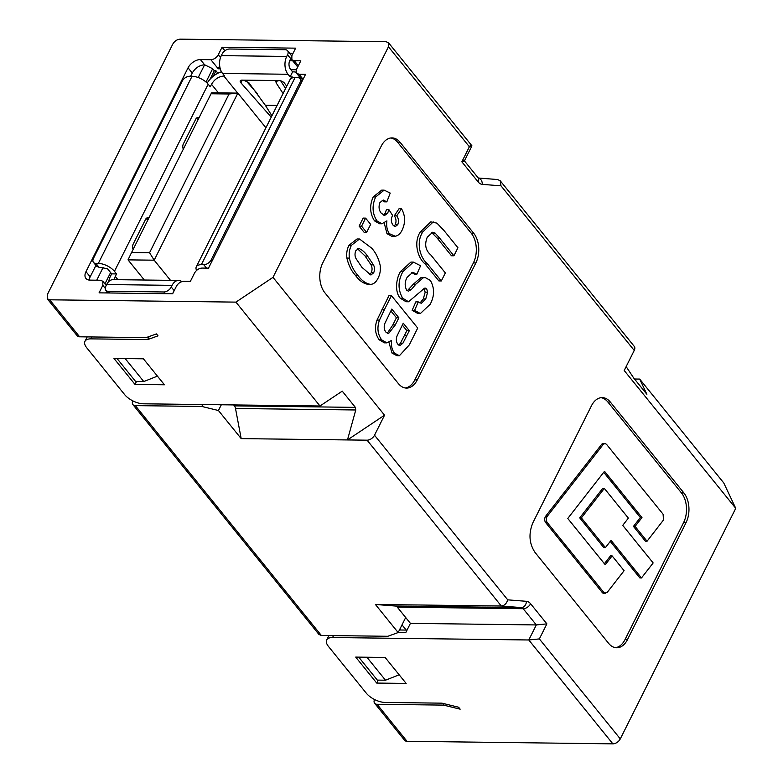 <?xml version="1.0" encoding="UTF-8"?>
<svg xmlns="http://www.w3.org/2000/svg" width="783" height="783" viewBox="0 0 783 783"><rect width="100%" height="100%" fill="white"/><g stroke="black" fill="none" stroke-linecap="round" stroke-linejoin="round"><path stroke-width="1.17" d="M605.465 593.397L603.889 592.525L547.327 522.643A4.111 2.613 -89.3 0 1 546.916 516.878L547.317 516.222L545.682 516.203A4.111 2.613 -89.3 0 0 545.281 516.849A4.111 2.613 -89.3 0 0 545.692 522.623L602.254 592.506A4.111 2.613 90.7 0 0 603.83 593.377L607.148 592.457L624.1 570.699L612.12 555.891L605.23 564.739L567.773 518.463L604.515 471.297L641.972 517.573L635.082 526.411L647.061 541.219L663.504 519.981L663.084 514.206L606.522 444.333L604.946 443.462L603.262 444.401L547.317 516.222M615.477 647.678A21.161 13.428 90.7 0 0 625.02 639.574L683.588 522.613A21.161 13.428 90.7 0 0 681.455 492.918L607.882 402.031A21.161 13.428 90.7 0 0 601.001 397.676M603.722 472.315L640.337 517.553L633.447 526.391L645.427 541.2L647.061 541.219M612.12 555.891L610.486 555.871L604.388 563.691M604.946 443.462L603.311 443.442A4.111 2.613 90.7 0 0 601.628 444.382L545.682 516.203M610.26 541.396L639.838 577.932L641.473 577.952L653.159 562.948L622.739 525.364L628.377 518.131L604.329 488.416L581.368 517.896L605.416 547.611L611.053 540.378L641.473 577.952M604.329 488.416L602.695 488.396L579.733 517.876L603.781 547.591L605.416 547.611M635.082 526.411L633.447 526.391M641.972 517.573L640.337 517.553M681.455 492.918L683.902 492.947L610.339 402.061L607.882 402.031M683.902 492.947A21.161 13.428 -89.3 0 1 686.045 522.643L627.477 639.603A21.161 13.428 -89.3 0 1 616.701 647.776A21.161 13.428 -89.3 0 1 608.597 643.323L535.034 552.436C529.142 543.559 528.427 533.654 532.89 522.741L591.459 405.78A21.161 13.428 -89.3 0 1 602.235 397.607A21.161 13.428 -89.3 0 1 610.339 402.061M581.368 517.896L579.733 517.876M384.541 415.186L347.466 439.938L367.09 440.183A6.352 3.895 -39 0 0 374.509 435.231L384.541 415.186L272.993 277.358L235.918 302.121L49.681 299.801L79.631 336.807L146.108 337.63L156.434 333.91L158.009 335.858L147.684 339.577L149.22 336.514M634.24 350.451L501.003 185.835L500.229 180.795L634.269 346.399A6.352 3.895 -39 0 1 634.24 350.451L624.198 370.496L735.746 508.324L620.283 738.898A6.352 3.895 141 0 1 612.864 743.85L407.013 741.286A6.352 3.895 141 0 1 404.586 740.268L374.626 703.261A6.352 3.895 141 0 1 374.519 699.513M470.143 145.589C472.736 145.736 472.482 146.127 469.379 146.773L388.456 46.784L272.993 277.358M400.142 142.359A21.161 13.428 -89.3 0 0 392.038 137.906A21.161 13.428 -89.3 0 0 381.262 146.078L322.694 263.039A21.161 13.428 -89.3 0 0 324.837 292.734L398.41 383.631A21.161 13.428 -89.3 0 0 406.514 388.084A21.161 13.428 -89.3 0 0 417.28 379.902L475.849 262.951A21.161 13.428 -89.3 0 0 473.705 233.256L400.142 142.359L397.686 142.33A21.161 13.428 -89.3 0 0 390.805 137.984M221.325 404.772L218.437 410.517L241.184 438.617L347.466 439.938L355.766 409.979L355.374 407.375L342.24 391.148L319.993 405.995L235.918 302.121M388.456 46.784L388.485 42.732L386.058 41.714L180.198 39.15C177.066 39.414 174.589 41.068 172.789 44.102L47.283 294.721L47.254 298.783L49.681 299.801M224.907 50.758L222.059 47.234L295.631 48.155L291.873 55.671L291.844 59.733L294.261 60.741L298.333 65.772M188.047 67.827A10.58 6.499 141 0 1 200.409 59.577L204.617 64.774C199.401 65.204 195.28 67.955 192.256 73.025L188.047 67.827L85.973 271.672A10.58 6.499 141 0 0 85.924 278.425A10.58 6.499 141 0 0 89.967 280.128L100.43 280.255L102.857 281.273L102.827 285.325L99.059 292.852L172.642 293.762L176.41 286.245C178.211 283.211 180.687 281.557 183.819 281.293L190.367 281.371L194.546 273.022C196.357 269.988 198.823 268.334 201.965 268.07L208.503 268.148L305.556 74.336L299.018 74.258L296.6 73.24L296.62 69.178L300.809 60.829L294.261 60.741M219.671 65.733L218.232 68.796L210.872 59.704L200.409 59.577M210.872 59.704C214.013 59.439 216.48 57.785 218.291 54.751L220.522 57.511M222.059 47.234L218.291 54.751M388.485 42.732L471.943 145.844L464.417 160.887M462.606 160.632C465.2 160.769 464.945 161.161 461.853 161.807L469.379 146.773M500.229 180.795L497.616 179.532M626.146 366.61L633.741 378.062L646.875 394.299L639.691 379.08L723.766 482.954L735.746 508.324M333.538 635.61L332.579 637.528L528.789 639.975L539.36 638.918L620.283 738.898M398.204 632.458L405.819 632.556L410.419 623.366L536.326 624.932L546.886 623.875L539.36 638.918M374.509 435.231L507.736 599.847C506.552 603.595 504.409 605.65 501.316 606.022L367.09 440.183M417.28 379.902L414.833 379.872A21.161 13.428 -89.3 0 1 405.281 387.976M414.833 379.872L473.402 262.912A21.161 13.428 -89.3 0 0 471.258 233.226L397.686 142.33M241.184 438.617L235.507 408.481A5.295 3.357 90.7 0 0 234.381 405.868L233.618 404.919M91.817 336.954L90.857 338.873A14.808 6.949 -153.4 0 0 84.965 341.329A14.808 6.949 -153.4 0 0 86.766 347.818L124.605 394.563A14.808 6.949 -153.4 0 0 143.406 403.803L319.993 405.995M90.857 338.873L147.684 339.577M113.975 358.448L143.406 358.81L164.43 384.776L134.999 384.414L113.975 358.448M79.631 336.807A6.352 3.895 141 0 1 77.204 335.79L47.254 298.783M285.061 87.627L286.02 87.637M198.216 77.537L204.617 64.774L212.673 68.728L206.017 82.019M217.928 73.22L215.951 70.773L214.317 70.754L212.673 68.728M192.256 73.025L190.631 76.264M95.918 265.408L90.182 276.869A10.58 6.499 141 0 0 89.203 280.079M406.22 630.07L402.012 624.863M105.822 292.93L106.645 291.296M299.556 76.9L299.047 77.928M303.001 79.435L300.799 78.427L296.591 73.24M297.726 66.976L291.844 59.723M289.602 53.215L293.077 53.264M634.504 379.011L639.691 379.08M374.626 703.261A6.352 3.895 141 0 0 377.054 704.279L443.53 705.111L444.235 703.711M332.579 637.528A14.808 6.949 -153.4 0 0 326.687 639.985A14.808 6.949 -153.4 0 0 328.488 646.474L366.327 693.219A14.808 6.949 -153.4 0 0 385.128 702.449L441.955 703.163L458.593 707.225L460.169 709.173L443.53 705.111M385.128 657.466L406.152 683.432L376.721 683.07L355.697 657.094L385.128 657.466M410.419 623.366L397.284 607.138A5.295 3.357 90.7 0 0 395.395 606.032L375.409 604.456L501.316 606.022L521.302 607.598A6.352 4.904 -85.5 0 0 526.45 601.315A11.637 7.39 -89.3 0 1 530.6 603.752L546.886 623.875M132.797 400.857A6.352 3.895 141 0 0 132.904 404.605A6.352 3.895 141 0 0 135.332 405.623L201.808 406.455L202.768 404.537M135.332 405.623L321.353 635.463L387.83 636.285L398.156 632.556L405.692 617.523M375.409 604.456L398.156 632.556M218.437 410.517L201.808 406.455M368.127 284.356L370.574 284.395L368.127 284.356C363.429 283.593 359.201 280.578 355.453 275.342C351.401 270.977 348.543 265.222 346.898 258.077C346.301 253.398 347.006 249.131 349.003 245.265L357.048 238.972L359.505 239.001L371.641 248.133C375.683 252.488 378.522 258.233 380.166 265.349C380.744 270.096 380.039 274.373 378.062 278.171C376.163 282.105 373.667 284.17 370.574 284.395C365.788 283.534 361.56 280.529 357.909 275.371L355.453 275.342M359.123 226.13L363.146 218.095L365.602 218.134L361.58 226.16L359.123 226.13L364.173 232.375L366.63 232.404L370.653 224.369L365.602 218.134M386.822 201.877L383.337 200.037L379.951 202.533C378.434 206.663 378.884 210.245 381.311 213.27L384.688 215.403L387.663 213.27L388.887 209.619L392.586 215.413C390.805 218.917 390.942 222.157 393.007 225.122L395.327 226.561L397.803 224.594C398.939 221.325 398.576 218.408 396.727 215.854L401.513 208.758C405.34 215.491 405.574 222.558 402.217 229.938C400.446 233.628 398.116 235.722 395.239 236.241L389.425 233.696C387.037 230.271 386.195 225.993 386.91 220.875L381.898 223.772L379.452 223.742L374.509 220.865C369.84 213.465 369.41 205.479 373.207 196.924L381.712 190.122L384.159 190.152L390.228 193.078L386.822 201.877L384.375 201.848L382.114 200.272M383.464 215.11L385.207 213.24L386.43 209.59L388.887 209.619M394.094 226.15L395.346 224.564C396.482 221.295 396.129 218.379 394.28 215.824L399.056 208.718L401.513 208.758M394.231 236.309L391.774 236.28L386.978 233.667L384.277 223.204M399.389 355.736L394.475 353.113C391.94 349.786 390.991 345.548 391.608 340.419L386.861 342.866L384.414 342.837L379.178 339.802C375.165 334.067 374.44 327.49 377.014 320.071L388.985 295.592L391.441 295.622L417.711 328.077L409.294 344.911L399.389 355.736L396.932 355.707L392.029 353.084L388.955 342.416M416.899 274.187L412.768 272.327L407.18 277.251C404.733 281.577 404.547 285.854 406.622 290.101L408.472 291.188L411.31 289.553L415.842 284.19L423.202 277.828L425.169 277.534L430.366 280.441C434.682 288.066 434.614 296.013 430.17 304.293L420.354 313.543L414.599 310.362L418.279 301.905L421.303 303.315L425.746 298.979L427.635 292.186L426.696 288.907L424.513 288.213L408.56 301.768L406.064 301.739L400.191 298.166C394.72 292 396.041 278.621 400.456 271.593L410.938 262.07L413.385 262.109L420.579 265.74L416.899 274.187L414.442 274.158L411.574 272.504M407.307 290.777L413.385 284.151L420.745 277.789L425.169 277.534M420.354 313.543L417.897 313.513L412.142 310.322L415.832 301.876L418.279 301.905M420.001 303.031L423.29 298.949L425.189 292.157L423.906 288.526M432.647 233.031L435.094 233.06L439.664 238.169L453.915 255.787L451.468 255.757L437.208 238.14L431.541 232.394M420.314 231.934L422.771 231.974C415.763 242.466 420.119 257.95 427.577 263.979L441.318 280.96L438.862 280.921L425.12 263.949C417.613 258.018 413.375 242.153 420.314 231.934L430.787 221.863L436.934 223.126L443.981 230.505L457.938 247.751L453.915 255.787M134.999 384.414L136.477 381.468M321.353 635.463L318.926 634.436L132.904 404.605M114.318 279.648A10.58 6.499 141 0 1 115.297 276.438L116.55 273.933L114.455 271.329A12.694 5.961 -153.4 0 0 98.335 263.421L192.041 76.284L189.594 76.254A6.352 3.895 -39 0 0 182.175 81.207L93.49 258.312A6.352 3.895 -39 0 0 93.461 262.374A6.352 3.895 -39 0 0 95.878 263.391L99.03 267.287L107.447 268.677L111.646 273.864L110.393 276.37A16.932 10.394 141 0 0 108.827 281.537M214.317 70.754L210.069 79.24M215.951 70.773L213.191 76.284M399.917 629.043L400.69 630.002M376.721 683.07L378.199 680.114M357.909 275.371C353.847 271.006 350.999 265.251 349.355 258.116L346.898 258.077M349.355 258.116C348.768 253.359 349.472 249.092 351.45 245.294L349.003 245.265M351.45 245.294L359.505 239.001M361.58 226.16L366.63 232.404M381.898 223.772L376.956 220.894C372.277 213.632 371.847 205.655 375.654 196.954L384.159 190.152M375.654 196.954L373.207 196.924M387.663 213.27L385.207 213.24M397.803 224.594L395.346 224.564M396.727 215.854L394.28 215.824M389.425 233.696L386.978 233.667M376.956 220.894L374.509 220.865M394.475 353.113L392.029 353.084M386.861 342.866L381.624 339.842L379.178 339.802M381.624 339.842C377.612 334.155 376.887 327.578 379.471 320.11L377.014 320.071M379.471 320.11L384.355 309.765L381.908 309.725M391.441 295.622L384.355 309.765M408.56 301.768L402.648 298.196C397.774 289.681 397.862 280.823 402.912 271.623L413.385 262.109M402.912 271.623L400.456 271.593M411.31 289.553L408.853 289.524M423.202 277.828L420.745 277.789M414.599 310.362L412.142 310.322M425.746 298.979L423.29 298.949M427.635 292.186L425.189 292.157M426.696 288.907L424.249 288.878M425.228 288.085L424.513 288.213M402.648 298.196L400.191 298.166M435.094 233.06L432.793 232.189L427.273 237.141C424.357 244.511 425.531 250.443 430.777 254.925L445.341 272.924L441.318 280.96M422.771 231.974L433.234 221.892M296.101 72.212A16.932 10.394 141 0 0 293.429 71.86L292.607 71.85L290.503 69.247A6.352 4.032 -89.3 0 1 289.181 66.261L289.044 65.38A6.352 4.032 -89.3 0 1 289.867 60.34L290.699 58.676L287.547 54.781A6.352 3.895 -39 0 0 287.576 50.719A6.352 3.895 -39 0 0 285.149 49.701L229.556 49.016A6.352 3.895 -39 0 0 222.147 53.958L221.305 55.632L286.715 56.445L287.547 54.781M257.734 94.029L245.94 80.678M373.687 272.758L370.897 275.019L361.932 267.346L356.04 258.615C354.758 256.1 354.679 253.467 355.834 250.707L358.78 248.446C362.069 249.767 364.995 252.312 367.56 256.1L373.471 264.85C374.763 267.365 374.832 269.998 373.687 272.758L371.23 272.729C372.385 270.037 372.316 267.394 371.015 264.82L365.113 256.061L357.508 248.74M409.313 330.7L402.873 343.267L399.966 345.489L397.744 344.148C396.081 341.623 395.904 338.765 397.206 335.574L403.255 323.213L409.313 330.7L406.857 330.671L402.325 325.062M398.87 317.8L395.288 324.955L388.505 333.627L385.872 332.08C384.11 329.721 383.748 326.873 384.805 323.545L391.794 309.06L398.87 317.8L396.423 317.771L390.874 310.92M157.432 376.134L143.778 381.556L135.596 381.458L117.01 358.477M125.182 358.585L143.778 381.556M399.154 674.789L385.5 680.212L377.328 680.104L358.731 657.133M385.5 680.212L366.904 657.24M373.471 264.85L371.015 264.82M367.56 256.1L365.113 256.061M369.556 274.686L371.23 272.729M402.873 343.267L400.426 343.238L406.857 330.671M398.743 345.088L400.426 343.238M387.262 333.294L392.841 324.925L396.423 317.771M207.201 83.135A16.932 10.394 141 0 1 221.481 71.782M192.041 76.284A12.694 5.961 26.6 0 1 208.161 84.202L210.265 86.796L211.518 84.29C214.542 79.22 218.663 76.47 223.879 76.039L224.692 76.049L222.587 73.445A12.694 8.055 -89.3 0 1 221.305 55.632M292.607 71.85L290.101 76.861L290.914 76.871A10.58 6.499 141 0 1 293.85 77.615M290.101 76.861L287.997 74.268L222.587 73.445M271.231 117.166L240.91 82.832A4.228 1.987 26.6 0 1 240.264 80.815A4.228 1.987 26.6 0 1 241.947 80.12L243.582 80.14L248.808 82.655L265.329 105.284L271.926 115.796M283.074 93.529L276.213 82.988L275.831 81.266L279.149 80.58A4.228 1.987 26.6 0 1 284.64 83.37L286.735 86.218M183.33 149.142A4.228 2.682 -89.3 0 1 183.359 143.925L195.76 119.153A4.228 2.682 -89.3 0 1 197.913 117.519A4.228 2.682 -89.3 0 1 198.98 117.881M133.13 249.386A4.228 2.682 -89.3 0 1 133.159 244.169L145.56 219.397A4.228 2.682 -89.3 0 1 147.713 217.762A4.228 2.682 -89.3 0 1 148.78 218.124M286.715 56.445A12.694 8.055 90.7 0 0 287.997 74.268M285.589 88.489L280.696 80.835M116.55 273.933L111.646 273.864M95.878 263.391L98.335 263.421M297.511 77.595L295.054 77.566L201.348 264.703L203.795 264.732A6.352 3.895 -39 0 0 211.214 259.78L299.899 82.675A6.352 3.895 -39 0 0 299.928 78.613A6.352 3.895 -39 0 0 297.511 77.595M201.348 264.703A12.694 5.961 -153.4 0 0 196.298 266.807L290.004 79.67A12.694 5.961 26.6 0 1 295.054 77.566M196.298 266.807A12.694 5.961 -153.4 0 0 196.572 270.419M287.576 50.719L290.728 54.614A6.352 3.895 141 0 1 290.699 58.676M99.03 267.287L96.612 266.259L93.461 262.374M196.298 118.331L198.001 119.838M147.801 220.092L146.098 218.584M181.862 281.616A12.694 8.055 90.7 0 0 178.544 280.451A12.694 8.055 90.7 0 0 172.084 285.355L106.684 284.532L105.842 286.206A6.352 3.895 -39 0 0 105.813 290.268A6.352 3.895 -39 0 0 108.24 291.286L163.833 291.971A6.352 3.895 -39 0 0 171.252 287.018L172.084 285.355M106.684 284.532A12.694 8.055 -89.3 0 1 113.143 279.629L178.544 280.451M172.103 293.762A6.352 3.895 -39 0 0 173.16 292.725M128.02 259.868L131.573 252.498L149.563 252.723L154.182 260.191L128.02 259.868L144.326 280.02M149.563 252.723L229.047 93.989L237.856 93.108L154.182 260.191L170.488 280.343M229.047 93.989L211.058 93.764L211.694 92.785L237.856 93.108L265.917 127.786M211.058 93.764L131.573 252.498M547.327 522.643L545.692 522.623M603.889 592.525L602.254 592.506M603.262 444.401L601.628 444.382M627.477 639.603L625.02 639.574M686.045 522.643L683.588 522.613M507.736 599.847L526.45 601.315M501.003 185.835L482.289 184.367A11.637 7.39 -89.3 0 1 478.139 181.93L461.853 161.807M464.456 160.936L478.168 177.878A6.352 3.895 141 0 1 478.139 181.93M478.315 178.035A6.352 4.904 94.5 0 1 482.289 184.367M612.864 743.85L528.789 639.975L536.326 624.932L523.181 608.704A6.352 3.895 -39 0 0 530.6 603.752M395.395 606.032L521.302 607.598A5.295 3.357 -89.3 0 1 523.181 608.704L397.284 607.138M475.849 262.951L473.402 262.912M473.705 233.256L471.258 233.226M235.507 408.481L355.766 409.979M234.381 405.868L355.374 407.375M296.365 69.765L290.865 69.697M220.277 68.826L218.232 68.796M85.973 271.672L90.182 276.869M102.827 285.325L105.245 288.31M299.018 74.258L303.08 79.279M377.054 704.279L407.013 741.286M289.661 60.79L292.725 60.82M103.092 267.512L96.73 280.206M110.599 272.572L104.942 283.857M415.842 284.19L413.385 284.151M439.664 238.169L437.208 238.14M427.577 263.979L425.12 263.949M406.759 335.799L404.312 335.77M395.288 324.955L392.841 324.925M237.699 93.108L223.879 76.039M218.467 92.874L211.518 84.29M290.914 76.871L291.883 78.065M243.582 80.14L277.515 80.561M208.161 84.202L114.455 271.329M117.93 279.688L115.297 276.438M242.26 80.12L240.91 82.832M206.546 268.129L203.795 264.732M265.329 105.284L277.113 105.431M198.902 118.047L196.621 118.018M148.701 218.3L146.421 218.271M276.213 82.988L277.427 80.561M171.252 287.018L174.198 290.659M300.819 83.801L299.899 82.675M212.124 260.905L211.214 259.78M165.203 293.674L163.833 291.971M109.61 292.979L108.24 291.286M478.286 178.015L497.861 179.552M102.857 281.273L106.224 285.443M87.187 336.905L84.965 341.329M326.687 639.985L328.909 635.551M399.447 629.982L407.052 630.08M302.081 81.275L299.928 78.613M107.995 292.959L105.813 290.268"/></g></svg>
